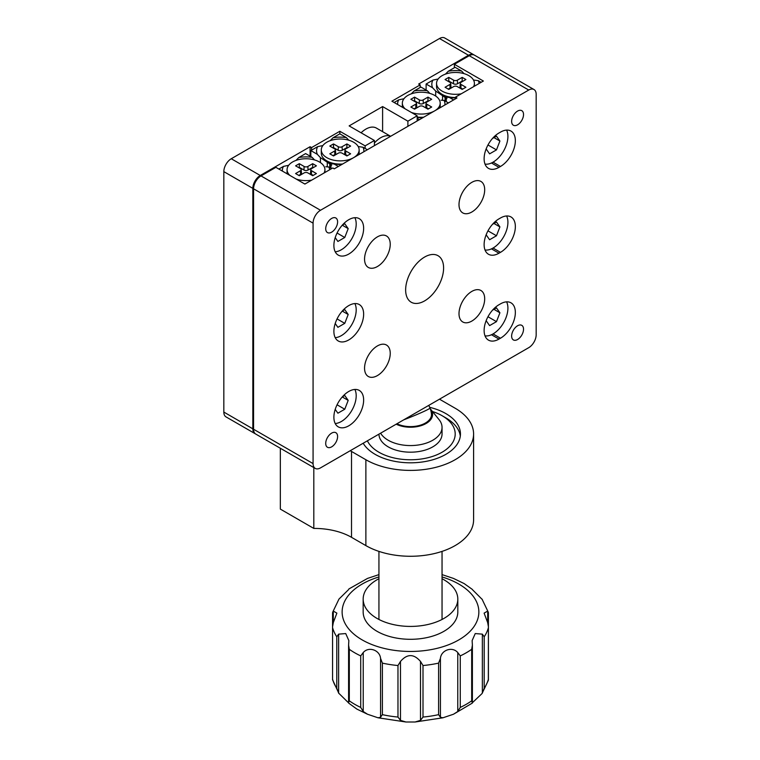 <?xml version="1.0" encoding="UTF-8"?>
<svg xmlns="http://www.w3.org/2000/svg" width="760" height="760" viewBox="0 0 760 760"><rect width="100%" height="100%" fill="white"/><g stroke="black" fill="none" stroke-linecap="round" stroke-linejoin="round"><path stroke-width="1.14" d="M223.829 412.072L252.833 428.82A10.517 6.07 120 0 0 255.008 433.627L226.005 416.888A10.517 6.07 -60 0 1 223.829 412.072L223.829 171.627A10.517 6.07 -60 0 1 231.258 158.745L439.498 38.522A10.517 6.07 -60 0 1 444.752 38L473.755 54.748A10.517 6.07 120 0 0 468.502 55.261L418.674 84.037L420.156 84.892L391.903 101.203L417.183 115.805L407.892 121.172L382.603 106.571L349.135 125.894L374.423 140.495L365.123 145.863L339.844 131.261L311.581 147.582L310.089 146.718L260.262 175.484A10.517 6.07 120 0 0 252.833 188.366L223.829 171.627M252.833 428.82L252.833 188.366M420.156 87.466L420.156 84.892M417.183 120.963L417.183 115.805M407.892 126.321L407.892 121.172M382.603 131.66L382.603 106.571M374.423 145.644L374.423 140.495M365.123 148.438L365.123 145.863M330.191 140.666L333.003 137.788A23.665 13.661 0 0 1 346.37 137.607L339.844 133.836L339.844 131.261M311.581 150.157L311.581 147.582M310.089 156.17L310.089 146.718M471.846 291.403A18.164 10.488 120 0 0 459.98 307.41A18.164 10.488 120 0 0 462.764 321.964A18.164 10.488 120 0 0 471.846 321.062A18.164 10.488 120 0 0 483.712 305.055A18.164 10.488 120 0 0 480.928 290.5A18.164 10.488 120 0 0 471.846 291.403M377.397 345.933A18.164 10.488 120 0 0 365.531 361.94A18.164 10.488 120 0 0 368.315 376.494A18.164 10.488 120 0 0 377.397 375.592A18.164 10.488 120 0 0 389.262 359.584A18.164 10.488 120 0 0 386.479 345.03A18.164 10.488 120 0 0 377.397 345.933M377.397 236.873A18.164 10.488 120 0 0 365.531 252.88A18.164 10.488 120 0 0 368.315 267.434A18.164 10.488 120 0 0 377.397 266.532A18.164 10.488 120 0 0 389.262 250.524A18.164 10.488 120 0 0 386.479 235.97A18.164 10.488 120 0 0 377.397 236.873M471.846 182.343A18.164 10.488 120 0 0 459.98 198.35A18.164 10.488 120 0 0 462.764 212.905A18.164 10.488 120 0 0 471.846 212.002A18.164 10.488 120 0 0 483.712 195.994A18.164 10.488 120 0 0 480.928 181.441A18.164 10.488 120 0 0 471.846 182.343M424.622 257.041A26.847 15.504 120 0 0 407.084 280.706A26.847 15.504 120 0 0 411.198 302.214A26.847 15.504 120 0 0 424.622 300.884A26.847 15.504 120 0 0 442.159 277.229A26.847 15.504 120 0 0 438.045 255.712A26.847 15.504 120 0 0 424.622 257.041M484.12 330.495A21.033 12.141 120 0 0 488.471 340.119A21.033 12.141 120 0 0 498.987 339.084L500.479 338.219A21.033 12.141 120 0 0 514.216 319.684A21.033 12.141 120 0 0 510.995 302.831A21.033 12.141 120 0 0 500.479 303.867L498.987 304.731A21.033 12.141 120 0 0 484.12 330.495M484.12 158.745A21.033 12.141 120 0 0 488.471 168.368A21.033 12.141 120 0 0 498.987 167.333L500.479 166.468A21.033 12.141 120 0 0 514.216 147.934A21.033 12.141 120 0 0 510.995 131.081A21.033 12.141 120 0 0 500.479 132.126L498.987 132.981A21.033 12.141 120 0 0 484.12 158.745M363.641 228.304A21.033 12.141 120 0 0 359.28 218.671A21.033 12.141 120 0 0 343.073 224.304A21.033 12.141 120 0 0 333.887 245.47A21.033 12.141 120 0 0 338.248 255.103A21.033 12.141 120 0 0 354.454 249.47A21.033 12.141 120 0 0 363.641 228.304M363.641 314.174A21.033 12.141 120 0 0 359.28 304.541A21.033 12.141 120 0 0 343.073 310.184A21.033 12.141 120 0 0 333.887 331.351A21.033 12.141 120 0 0 338.248 340.974A21.033 12.141 120 0 0 354.454 335.341A21.033 12.141 120 0 0 363.641 314.174M363.641 400.045A21.033 12.141 120 0 0 359.28 390.421A21.033 12.141 120 0 0 343.073 396.055A21.033 12.141 120 0 0 333.887 417.221A21.033 12.141 120 0 0 338.248 426.854A21.033 12.141 120 0 0 354.454 421.22A21.033 12.141 120 0 0 363.641 400.045M484.12 244.615A21.033 12.141 120 0 0 488.471 254.248A21.033 12.141 120 0 0 498.987 253.203L500.479 252.348A21.033 12.141 120 0 0 514.216 233.814A21.033 12.141 120 0 0 510.995 216.951A21.033 12.141 120 0 0 500.479 217.996L498.987 218.851A21.033 12.141 120 0 0 484.12 244.615M517.579 111.084A8.417 4.854 120 0 0 512.088 118.493A8.417 4.854 120 0 0 513.38 125.239A8.417 4.854 120 0 0 517.579 124.82A8.417 4.854 120 0 0 523.079 117.41A8.417 4.854 120 0 0 521.788 110.665A8.417 4.854 120 0 0 517.579 111.084M331.664 218.424A8.417 4.854 120 0 0 326.163 225.843A8.417 4.854 120 0 0 327.455 232.579A8.417 4.854 120 0 0 331.664 232.161A8.417 4.854 120 0 0 337.155 224.751A8.417 4.854 120 0 0 335.863 218.006A8.417 4.854 120 0 0 331.664 218.424M331.664 433.115A8.417 4.854 120 0 0 326.163 440.524A8.417 4.854 120 0 0 327.455 447.269A8.417 4.854 120 0 0 331.664 446.851A8.417 4.854 120 0 0 337.155 439.432A8.417 4.854 120 0 0 335.863 432.697A8.417 4.854 120 0 0 331.664 433.115M517.579 325.764A8.417 4.854 120 0 0 512.088 333.184A8.417 4.854 120 0 0 513.38 339.929A8.417 4.854 120 0 0 517.579 339.511A8.417 4.854 120 0 0 523.079 332.091A8.417 4.854 120 0 0 521.788 325.356A8.417 4.854 120 0 0 517.579 325.764M533.995 89.528A10.517 6.07 120 0 1 536.17 94.335L536.17 334.79A10.517 6.07 120 0 1 528.741 347.662L320.501 467.884A10.517 6.07 120 0 1 315.248 468.407L255.749 434.065A10.517 6.07 -60 0 1 253.574 429.248L253.574 188.803A10.517 6.07 -60 0 1 261.012 175.921L275.88 167.333L304.883 184.072L332.776 167.969L334.267 168.834L456.969 97.993L455.487 97.128L483.369 81.026L454.366 64.287L469.243 55.699A10.517 6.07 -60 0 1 474.497 55.176L533.995 89.528A10.517 6.07 120 0 0 528.741 90.041L320.501 210.263A10.517 6.07 120 0 0 313.072 223.145L253.574 188.803M253.574 429.248L313.072 463.59L313.072 223.145M313.072 463.59A10.517 6.07 120 0 0 315.248 468.407M455.487 98.847L455.487 97.128M454.366 67.716L454.366 64.287M429.695 407.341A49.961 28.842 180 0 1 445.816 413.573A49.961 28.842 180 0 1 460.446 433.969A49.961 28.842 180 0 1 429.609 460.617A49.961 28.842 180 0 1 375.165 454.366A49.961 28.842 180 0 1 363.185 443.241M365.873 545.604A63.109 36.432 0 0 0 434.644 553.498A63.109 36.432 0 0 0 473.594 519.84L473.594 433.969A63.109 36.432 180 0 1 434.644 467.628A63.109 36.432 180 0 1 365.873 459.733L351.519 451.449L351.519 537.32L365.873 545.604L365.873 459.733M351.519 537.32A52.582 30.362 0 0 0 313.813 528.428L280.345 509.105L280.345 448.257M439.517 399.18A52.582 30.362 180 0 0 440.762 399.921L455.116 408.205A63.109 36.432 180 0 1 473.594 433.969M313.813 467.58L313.813 528.428M350.227 450.727A52.582 30.362 180 0 1 351.519 451.449M446.927 98.629L435.698 91.067L432.63 87.799A23.665 13.661 0 0 1 432.943 80.085L438.149 78.993M445.464 74.119L448.276 71.231A23.665 13.661 0 0 1 461.643 71.06L463.999 73.625M453.625 99.921L449.331 97.441A23.665 13.661 0 0 0 455.487 97.907M479.113 83.486A23.665 13.661 0 0 0 478.334 80.693L481.137 82.317M461.643 71.06L455.116 67.288L448.276 71.231M432.943 80.085L426.113 84.037L432.63 87.799M435.698 91.067L435.698 96.064M426.113 84.037L426.113 90.041M442.548 95.921L442.548 100.377M445.075 97.328L445.075 100.995M449.331 97.441L446.272 97.175L446.272 101.678M473.47 79.99L478.334 80.693M403.94 98.743L398.734 99.835A23.665 13.661 0 0 0 397.632 104.519M411.255 93.87L414.067 90.981A23.665 13.661 0 0 1 427.424 90.811L429.789 93.376M417.183 117.458A23.665 13.661 0 0 0 422.959 117.629M417.183 118.379L419.416 119.671M444.875 104.965A23.665 13.661 0 0 0 444.125 100.444L448.419 102.923M427.424 90.811L420.907 87.039L414.067 90.981M398.734 99.835L394.126 102.495M441.066 100.177L444.125 100.444M331.664 165.186L320.425 157.624L317.366 154.356A23.665 13.661 0 0 1 317.67 146.642L322.876 145.549M346.37 137.607L348.735 140.182M338.352 166.468L334.058 163.989A23.665 13.661 0 0 0 341.895 164.426M363.822 151.772A23.665 13.661 0 0 0 363.062 147.25L367.356 149.73M339.844 133.836L333.003 137.788M317.67 146.642L310.84 150.584L317.366 154.356M320.425 157.624L320.425 162.611M310.84 150.584L310.84 156.598M327.275 162.478L327.275 166.924M329.802 163.875L329.802 167.542M334.058 163.989L330.999 163.723L330.999 168.236M358.207 146.537L363.062 147.25M288.667 165.3L283.461 166.392A23.665 13.661 0 0 0 282.359 171.066M295.982 160.417L298.794 157.538A23.665 13.661 0 0 1 312.16 157.358L314.526 159.932M329.631 169.793A23.665 13.661 0 0 0 328.852 167L331.664 168.615M312.16 157.358L305.634 153.586L298.794 157.538M283.461 166.392L278.863 169.043M325.793 166.725L328.852 167M380.608 433.19A31.549 18.221 0 0 0 387.125 439.594A31.549 18.221 0 0 0 421.847 444.344A31.549 18.221 0 0 0 442.044 427.348A31.549 18.221 0 0 0 439.061 419.624L430.492 409.06A22.087 12.749 0 0 0 430.284 408.804M396.197 424.194A22.087 12.749 0 0 0 423.899 424.602A22.087 12.749 0 0 0 430.492 409.06M396.938 423.757A21.033 12.141 0 0 0 419.368 425.476A21.033 12.141 0 0 0 431.528 414.466A21.033 12.141 0 0 0 431.233 412.471M367.394 440.819A44.697 25.802 0 0 0 400.909 459.173A44.697 25.802 0 0 0 444.666 450.604A44.697 25.802 0 0 0 442.101 415.72A44.697 25.802 0 0 0 432.469 411.502M442.044 427.348L442.044 433.969A31.549 18.221 180 0 1 434.615 445.712A31.549 18.221 180 0 1 399.817 451.108A31.549 18.221 180 0 1 378.945 434.15M442.101 415.72L445.816 417.867A49.961 28.842 180 0 1 460.313 436.116M378.936 578.731A47.329 27.322 0 0 0 363.166 599.098A47.329 27.322 0 0 0 377.026 618.422A47.329 27.322 0 0 0 428.602 624.34A47.329 27.322 0 0 0 457.815 599.098A47.329 27.322 0 0 0 443.954 579.775A47.329 27.322 0 0 0 442.044 578.731M363.166 599.098L363.166 611.981A47.329 27.322 0 0 0 377.026 631.303A47.329 27.322 0 0 0 428.602 637.222A47.329 27.322 0 0 0 457.815 611.981L457.815 599.098M381.283 716.148L380.56 717.288L380.56 658.35L382.384 663.119L382.384 714.647L381.283 716.148M442.044 574.617L453.473 578.417L464.094 583.547L472.302 589.38M472.349 589.57L482.353 599.583M363.223 711.512L360.715 707.417L360.715 655.899L363.223 652.574L363.223 711.512L367.507 714.239L378.014 717.782L380.56 717.288M380.56 658.35C379.753 649.923 368.534 646.2 363.223 652.574M400.482 720.366L397.974 717.06L397.974 665.532L400.482 661.438L400.482 720.366L405.906 722L415.074 722L420.498 720.366L420.498 661.438C413.82 653.686 407.141 653.686 400.482 661.438M420.498 661.438L423.006 665.532L423.006 717.06L420.498 720.366M440.42 717.288L438.596 714.647L438.596 663.119L440.42 658.35L440.42 717.288L442.966 717.782L453.473 714.239L457.767 711.512L457.767 652.574C452.428 646.19 441.218 649.942 440.42 658.35M457.767 652.574L460.265 655.899L460.265 707.417L457.767 711.512M453.473 714.239L472.349 703.086L471.684 700.834L471.684 649.306L472.387 645.116L472.131 640.594L475.247 633.564L482.353 634.144L484.196 636.794L484.196 688.313L482.353 693.082L482.353 634.144M472.387 702.725L482.011 693.576L488.338 680.352L488.414 626.772L487.692 622.639L487.692 611.078L484.11 613.13L487.692 622.639M487.692 611.078L488.414 612.902L488.414 626.591M338.627 634.144L338.627 693.082L336.784 688.313L336.784 636.794L338.627 634.144L345.724 633.564L348.849 640.594L348.593 645.116L349.305 649.306L349.305 700.834L348.593 702.725M338.627 693.082L348.194 702.496M367.507 714.239L356.896 709.108L348.631 703.086M332.614 613.339L333.288 611.078L333.288 622.639L332.566 626.772L332.566 679.763L338.969 693.576M348.849 588.981L367.507 578.417L378.936 574.617M348.631 589.57L338.969 599.079L332.642 612.313M333.288 622.639L336.87 613.13L333.288 611.078M390.583 136.316A21.033 12.141 120 0 0 375.516 141.816A21.033 12.141 120 0 0 374.423 142.984M390.621 136.296L376.39 128.079A21.033 12.141 120 0 0 361.085 132.791M506.597 215.982A21.033 12.141 -60 0 1 493.041 248.054A21.033 12.141 -60 0 1 485.013 249.973M486.789 233.263L486.172 234.84L489.601 239.732L496.479 235.761L499.909 226.907L496.479 222.024L492.508 224.314M493.962 223.478L499.909 226.907M487.967 230.859L496.479 235.761M506.597 301.863A21.033 12.141 -60 0 1 493.041 333.925A21.033 12.141 -60 0 1 485.013 335.844M486.789 319.133L486.172 320.72L489.601 325.603L496.479 321.641L499.909 312.787L496.479 307.895L492.508 310.194M493.962 309.349L499.909 312.787M487.967 316.73L496.479 321.641M354.882 217.702A21.033 12.141 -60 0 1 341.325 249.764A21.033 12.141 -60 0 1 335.207 251.778M335.217 237.633L337.896 241.442L344.764 237.481L348.194 228.627L344.764 223.744L342.285 225.169M342.256 225.197L348.194 228.627M337.07 233.035L344.764 237.481M354.882 303.572A21.033 12.141 -60 0 1 341.325 335.644A21.033 12.141 -60 0 1 335.207 337.659M335.217 323.503L337.896 327.322L344.764 323.351L348.194 314.498L344.764 309.615L342.285 311.049M342.256 311.077L348.194 314.498M337.07 318.915L344.764 323.351M354.882 389.452A21.033 12.141 -60 0 1 341.325 421.515A21.033 12.141 -60 0 1 335.207 423.529M335.217 409.383L337.896 413.193L344.764 409.231L348.194 400.377L344.764 395.485L342.285 396.919M342.256 396.948L348.194 400.377M337.07 404.785L344.764 409.231M506.597 130.112A21.033 12.141 -60 0 1 493.041 162.174A21.033 12.141 -60 0 1 485.013 164.093M486.789 147.383L486.172 148.969L489.601 153.852L496.479 149.891L499.909 141.037L496.479 136.154L492.508 138.443M493.962 137.598L499.909 141.037M487.967 144.98L496.479 149.891M353.618 157.652A18.933 10.934 0 0 0 359.147 149.939A18.933 10.934 0 0 0 353.599 142.215A18.933 10.934 0 0 0 332.966 139.84A18.933 10.934 0 0 0 321.28 149.939L321.28 153.159A18.933 10.934 0 0 0 326.828 160.892L331.987 163.875L326.828 160.892A18.933 10.934 0 0 0 342.627 163.998M358.986 154.555A18.933 10.934 0 0 0 359.147 153.159L359.147 149.939M321.28 149.939A18.933 10.934 0 0 0 326.828 157.671A18.933 10.934 0 0 0 353.571 157.681M350.626 146.072L346.902 143.934L342.076 146.718A2.631 1.52 180 0 1 338.352 146.718L333.516 143.934L329.802 146.072L334.637 148.865A2.631 1.52 180 0 1 335.397 149.862A2.631 1.52 180 0 1 334.637 151.012L329.802 153.805L333.516 155.952L338.352 153.159A2.631 1.52 180 0 1 342.076 153.159L346.902 155.952L350.626 153.805L345.791 151.012A2.631 1.52 180 0 1 345.021 149.862A2.631 1.52 180 0 1 345.791 148.865L350.626 146.072M347.444 147.915L346.902 147.601L346.902 143.934M347.444 155.638L345.581 154.565A2.926 1.691 180 0 1 344.726 153.292L345.021 149.862M335.397 149.862L335.692 153.292A2.926 1.691 180 0 1 334.846 154.565L332.984 155.638M346.902 147.601L342.276 150.271A2.926 1.691 180 0 1 338.143 150.271L333.516 147.601L332.984 147.915M333.516 147.601L333.516 143.934M304.418 183.806A18.933 10.934 0 0 0 305.301 183.834M296.124 179.018A18.933 10.934 0 0 0 311.771 180.101M324.035 173.023A18.933 10.934 0 0 0 324.938 169.689A18.933 10.934 0 0 0 319.39 161.965A18.933 10.934 0 0 0 298.756 159.59A18.933 10.934 0 0 0 287.071 169.689A18.933 10.934 0 0 0 289.854 175.398M287.071 169.689L287.071 172.909A18.933 10.934 0 0 0 287.137 173.831M316.416 165.832L312.692 163.685L307.866 166.468A2.631 1.52 180 0 1 304.142 166.468L299.307 163.685L295.592 165.832L300.428 168.615A2.631 1.52 180 0 1 301.188 169.613A2.631 1.52 180 0 1 300.428 170.762L295.592 173.555L299.307 175.702L304.142 172.909A2.631 1.52 180 0 1 307.866 172.909L312.692 175.702L316.416 173.555L311.581 170.762A2.631 1.52 180 0 1 310.812 169.613A2.631 1.52 180 0 1 311.581 168.615L316.416 165.832M313.234 167.666L312.692 167.352L312.692 163.685M313.234 175.389L311.372 174.316A2.926 1.691 180 0 1 310.517 173.042L310.812 169.613M301.188 169.613L301.483 173.042A2.926 1.691 180 0 1 300.637 174.316L298.775 175.389M312.692 167.352L308.066 170.031A2.926 1.691 180 0 1 303.933 170.031L299.307 167.352L298.775 167.666M299.307 167.352L299.307 163.685M473.518 86.716A18.933 10.934 0 0 0 474.411 83.391A18.933 10.934 0 0 0 468.873 75.658A18.933 10.934 0 0 0 448.238 73.293A18.933 10.934 0 0 0 436.553 83.391L436.553 86.611A18.933 10.934 0 0 0 442.101 94.335L447.26 97.318L442.101 94.335A18.933 10.934 0 0 0 455.487 97.537M436.553 83.391A18.933 10.934 0 0 0 442.101 91.114A18.933 10.934 0 0 0 461.253 93.803M465.899 79.524L462.175 77.377L457.339 80.17A2.631 1.52 180 0 1 453.625 80.17L448.789 77.377L445.075 79.524L449.91 82.317A2.631 1.52 180 0 1 450.67 83.315A2.631 1.52 180 0 1 449.91 84.464L445.075 87.257L448.789 89.404L453.625 86.611A2.631 1.52 180 0 1 457.339 86.611L462.175 89.404L465.899 87.257L461.063 84.464A2.631 1.52 180 0 1 460.294 83.315A2.631 1.52 180 0 1 461.063 82.317L465.899 79.524M462.716 81.368L462.175 81.054L462.175 77.377M462.716 89.091L460.854 88.017A2.926 1.691 180 0 1 459.999 86.745L460.294 83.315M450.67 83.315L450.965 86.745A2.926 1.691 180 0 1 450.11 88.017L448.257 89.091M462.175 81.054L457.548 83.723A2.926 1.691 180 0 1 453.416 83.723L448.789 81.054L448.257 81.368M448.789 81.054L448.789 77.377M417.183 117.03A18.933 10.934 0 0 0 423.69 117.201M440.049 107.758A18.933 10.934 0 0 0 440.202 106.362L440.202 103.141A18.933 10.934 0 0 0 434.663 95.409A18.933 10.934 0 0 0 414.029 93.043A18.933 10.934 0 0 0 402.344 103.141A18.933 10.934 0 0 0 405.127 108.841M411.397 112.461A18.933 10.934 0 0 0 434.634 110.884M434.682 110.855A18.933 10.934 0 0 0 440.202 103.141M402.344 103.141L402.344 106.362A18.933 10.934 0 0 0 402.41 107.274M431.69 99.275L427.965 97.128L423.13 99.921A2.631 1.52 180 0 1 419.416 99.921L414.58 97.128L410.865 99.275L415.701 102.068A2.631 1.52 180 0 1 416.461 103.065A2.631 1.52 180 0 1 415.701 104.215L410.865 107.008L414.58 109.155L419.416 106.362A2.631 1.52 180 0 1 423.13 106.362L427.965 109.155L431.69 107.008L426.854 104.215A2.631 1.52 180 0 1 426.084 103.065A2.631 1.52 180 0 1 426.854 102.068L431.69 99.275M428.507 101.118L427.965 100.804L427.965 97.128M428.507 108.841L426.645 107.768A2.926 1.691 180 0 1 425.79 106.495L426.084 103.065M416.461 103.065L416.755 106.495A2.926 1.691 180 0 1 415.901 107.768L414.048 108.841M427.965 100.804L423.339 103.474A2.926 1.691 180 0 1 419.206 103.474L414.58 100.804L414.048 101.118M414.58 100.804L414.58 97.128M231.258 158.745L260.262 175.484M468.502 55.261L439.498 38.522M491.473 334.742L498.987 339.084M491.473 162.991L498.987 167.333M491.473 248.862L498.987 253.203M528.741 90.041L469.243 55.699M261.012 175.921L320.501 210.263M493.041 248.054L500.479 252.348M493.041 162.174L500.479 166.468M493.041 333.925L500.479 338.219M349.305 700.834A78.879 45.543 0 0 0 354.711 704.292A78.879 45.543 0 0 0 360.715 707.417M360.715 655.899A78.879 45.543 180 0 1 354.711 652.774A78.879 45.543 180 0 1 349.305 649.306M378.936 576.964A68.362 39.472 0 0 0 362.149 639.892A68.362 39.472 0 0 0 458.831 639.892A68.362 39.472 0 0 0 458.831 584.069A68.362 39.472 0 0 0 442.044 576.964M397.974 665.532A78.879 45.543 180 0 1 382.384 663.119M438.596 663.119A78.879 45.543 180 0 1 423.006 665.532M471.684 649.306A78.879 45.543 180 0 1 460.265 655.899M488.376 627.788A78.879 45.543 180 0 1 484.196 636.794M484.196 688.313A78.879 45.543 0 0 0 488.376 679.317M460.265 707.417A78.879 45.543 0 0 0 471.684 700.834M423.006 717.06A78.879 45.543 0 0 0 438.596 714.647M382.384 714.647A78.879 45.543 0 0 0 397.974 717.06M332.614 679.317A78.879 45.543 0 0 0 336.784 688.313M336.784 636.794A78.879 45.543 180 0 1 332.614 627.788M403.798 419.805A21.033 1.159 -22 0 0 426.132 410.381A21.033 1.159 -22 0 0 429.998 408.053A21.033 21.033 0 0 0 428.706 405.422M345.581 154.565L345.791 151.012M334.846 154.565L334.637 151.012M338.143 150.271L338.352 146.718M342.276 150.271L342.076 146.718M311.372 174.316L311.581 170.762M300.637 174.316L300.428 170.762M303.933 170.031L304.142 166.468M308.066 170.031L307.866 166.468M460.854 88.017L461.063 84.464M450.11 88.017L449.91 84.464M453.416 83.723L453.625 80.17M457.548 83.723L457.339 80.17M426.645 107.768L426.854 104.215M415.901 107.768L415.701 104.215M419.206 103.474L419.416 99.921M423.339 103.474L423.13 99.921M442.044 619.466L442.044 551.399M378.936 619.466L378.936 551.399M488.338 612.313L482.011 599.079M442.966 717.782L415.074 722M405.906 722L378.014 717.782M472.387 645.316L472.387 702.649M488.414 626.772L488.414 679.763M332.566 612.902L332.566 626.63M332.566 679.763L332.566 626.772M348.593 702.639L348.593 645.297M431.509 415.007A21.033 21.033 0 0 0 429.998 408.053M324.938 172.501L324.938 169.689M474.411 86.203L474.411 83.391"/></g></svg>
